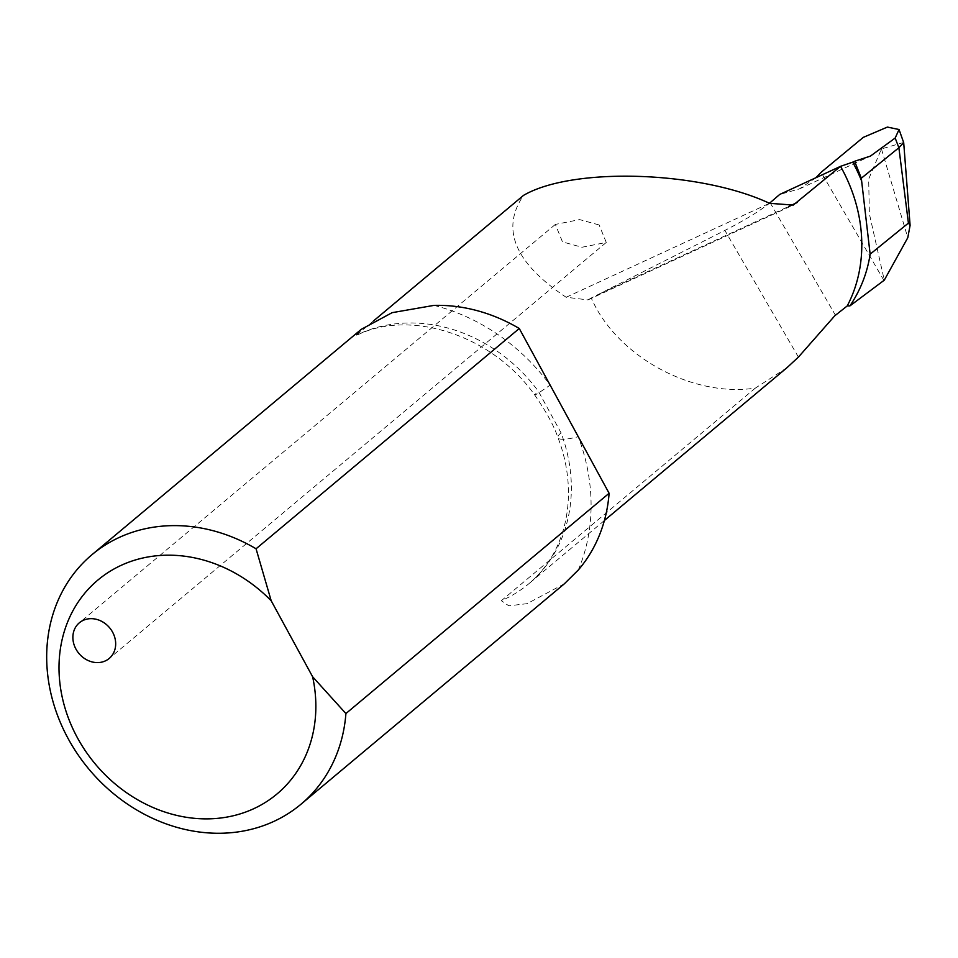 <?xml version="1.0" encoding="UTF-8"?>
<svg xmlns="http://www.w3.org/2000/svg" width="958" height="958" viewBox="0 0 958 958"><rect width="100%" height="100%" fill="white"/><g stroke="black" fill="none" stroke-linecap="round" stroke-linejoin="round"><path stroke-width="0.72" stroke-dasharray="4.79 3.59" d="M599.145 224.962L579.674 219.61L555.353 224.423L562.49 241.895L581.949 247.248L606.27 242.446L599.145 224.962M786.985 367.692L755.407 388.074C693.197 397.642 618.281 357.262 592.236 300.141L591.17 298.034L724.883 230.435C744.653 220.232 759.526 211.167 769.525 203.24M373.416 321.014L355.202 336.102L361.19 329.384M591.17 298.034L588.008 299.902L566.166 297.255C514.721 262.935 500.507 228.974 523.535 195.372M883.923 280.443L821.126 172.296M903.657 142.467L881.444 148.909L868.666 179.11L869.361 213.742L884.27 280.179M755.407 388.074L501.321 600.726A152.286 131.078 -129.9 0 0 528.9 583.685A152.286 131.078 -129.9 0 0 561.053 432.86L538.444 391.379A152.286 131.078 -129.9 0 0 356.52 335.144M564.394 583.781L527.056 603.684L508.818 605.803L501.321 600.726M815.953 177.697L799.319 188.942L779.692 194.462M433.974 305.386A189.492 163.099 50.1 0 1 550.12 385.08A37.194 1.353 143.6 0 1 534.696 394.983A37.194 1.353 143.6 0 1 538.444 391.379M578.273 570.046A189.492 163.099 50.1 0 0 578.261 436.692A37.194 7.125 159.3 0 1 557.975 437.674L557.975 437.674A37.194 7.125 159.3 0 1 561.053 432.86M798.409 357.094L724.883 230.435M566.166 297.255L769.49 203.312M599.564 293.831L788.482 206.557M770.136 202.725L835.448 315.242M881.444 148.909L907.777 237.728M555.353 224.423L79.358 622.796M604.39 520.505L528.9 583.685C568.07 550.85 578.907 492.089 557.975 437.674C553.987 425.807 546.216 411.581 534.696 394.983C490.556 332.677 406.803 308.799 355.202 336.102M588.008 299.902L792.757 205.299M799.319 188.942L870.379 156.118M606.27 242.446L109.2 658.457"/><path stroke-width="1.44" d="M112.601 632.16A23.255 20.01 -129.9 0 0 79.358 622.796A23.255 20.01 -129.9 0 0 75.945 649.093A23.255 20.01 -129.9 0 0 109.2 658.457A23.255 20.01 -129.9 0 0 112.601 632.16M861.661 181.086A161.591 139.09 -129.9 0 0 852.728 162.142L854.62 161.267L861.314 178.224L870.139 254.181L908.412 223.094L910.1 225.358L907.777 237.728L884.27 280.179L849.95 305.877C860.571 290.07 867.301 272.838 870.139 254.181M373.416 321.014L523.535 195.372C572.644 166.692 700.298 170.823 769.49 203.312L793.26 205.072L840.537 166.345A152.286 131.078 50.1 0 1 841.651 168.368A152.286 131.078 50.1 0 1 847.231 305.937L849.95 305.877M852.728 162.142L840.537 166.345L779.692 194.462L769.454 203.3M847.231 305.937L834.825 315.745L798.409 357.094L786.985 367.692L604.39 520.505M256.061 548.778A162.752 140.084 -129.9 0 0 92.052 554.634A162.752 140.084 -129.9 0 0 68.198 738.714A162.752 140.084 -129.9 0 0 300.956 804.253A162.752 140.084 -129.9 0 0 345.91 713.554L312.619 676.755L271.198 600.774L256.061 548.778L519.272 328.498A162.752 140.084 -129.9 0 0 433.974 305.386L392.121 312.667L361.19 329.384L92.052 554.634M300.956 804.253L564.382 583.781L578.273 570.046A162.752 140.084 -129.9 0 0 609.108 493.274L519.272 328.498M895.167 138.048L898.879 147.724L903.681 142.61L899.047 129.51L895.167 138.048L870.379 156.118L854.62 161.267M815.953 177.697L821.126 172.296L863.278 137.377L887.383 127.079L899.023 129.522M609.108 493.274L345.91 713.554M312.619 676.755A139.497 120.073 50.1 0 1 176.308 815.294A139.497 120.073 50.1 0 1 69.072 618.605A139.497 120.073 50.1 0 1 271.198 600.774M861.314 178.224L898.879 147.724L908.412 223.094M788.482 206.557L797.439 202.413M910.1 225.358L903.693 142.61"/></g></svg>
